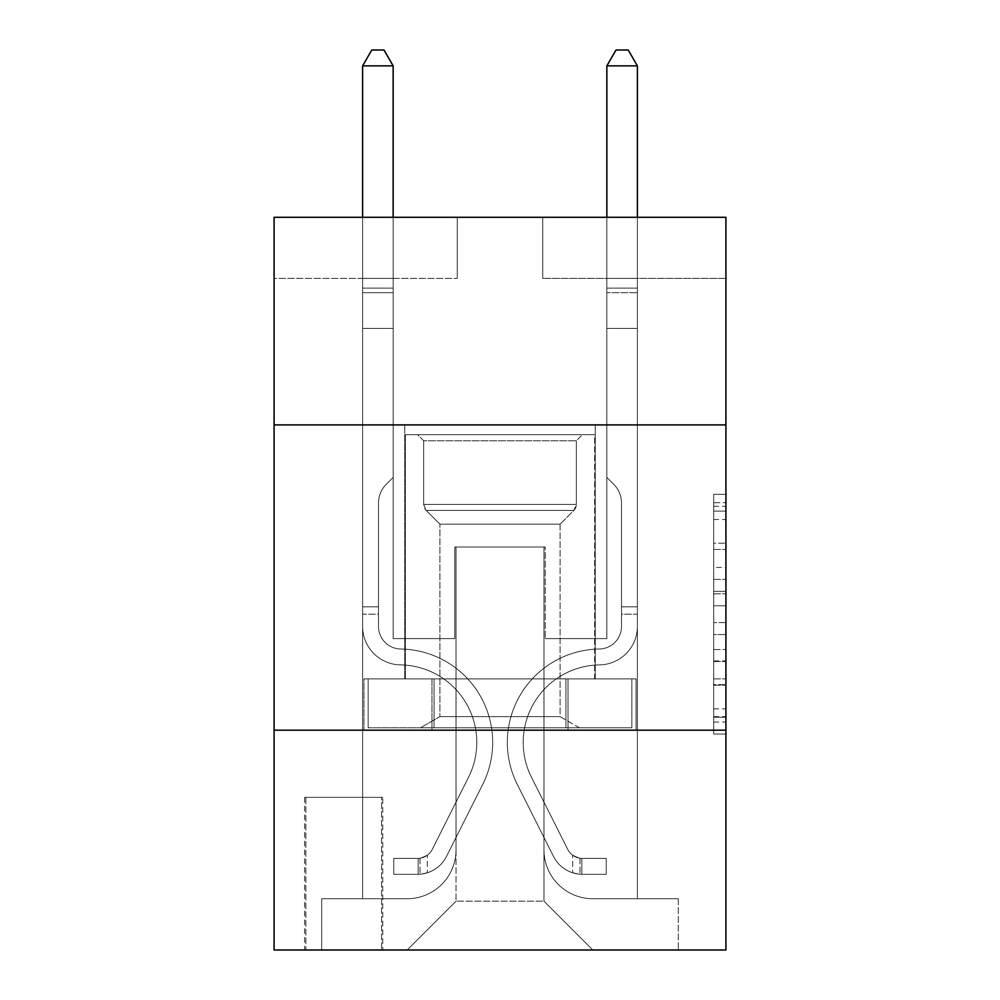 <?xml version="1.0" encoding="UTF-8"?>
<svg xmlns="http://www.w3.org/2000/svg" width="1000" height="1000" viewBox="0 0 1000 1000"><rect width="100%" height="100%" fill="white"/><g stroke="black" fill="none" stroke-linecap="round" stroke-linejoin="round"><path stroke-width="0.75" stroke-dasharray="5 3.75" d="M713.7 567.438L713.7 605.788L725.913 605.788L725.913 722.062L725.913 506.3L725.913 605.788L713.7 605.788L713.7 502.7L713.7 734.05L713.7 494.312L713.7 717.262L725.913 717.262L713.7 717.262L725.913 717.262L713.7 717.262L713.7 678.913L713.7 734.05L725.913 734.05L725.913 494.312L725.913 716.663L725.913 622.575L713.7 622.575L725.913 622.575L725.913 678.913L725.913 511.1L713.7 511.1L725.913 511.1L725.913 734.05L725.913 506.3L725.913 734.05L713.7 734.05L713.7 494.312L725.913 494.312L725.913 506.3L725.913 494.312L725.913 506.3L725.913 494.312L725.913 502.7L725.913 494.312L713.7 494.312L713.7 511.1L725.913 511.1L713.7 511.1L713.7 567.438L725.913 567.438M595.25 424.9L595.25 678.9L404.75 678.9L595.25 678.9L404.75 678.9L595.25 678.9L595.25 424.9L404.75 424.9L404.75 678.9L404.75 424.9L595.25 424.9M382.762 797.35L304.613 797.35L382.762 797.35L382.762 950L304.613 950L382.762 950M304.613 797.35L304.613 950M725.913 591.4L725.913 579.412L725.913 591.4L713.7 591.4L713.7 543.162L713.7 685.2L713.7 649.538L725.913 649.538L713.7 649.538L713.7 734.05L725.913 734.05L713.7 734.05L725.913 734.05L713.7 734.05L713.7 494.312L725.913 494.312L713.7 494.312L725.913 494.312L713.7 494.312L713.7 591.4L725.913 591.4M725.913 730.188L725.913 950L274.088 950L274.088 730.188L725.913 730.188L725.913 217.3L542.737 217.3L725.913 217.3L725.913 278.363L725.913 217.3L274.088 217.3L457.262 217.3L274.088 217.3L274.088 278.363L457.262 278.363L274.088 278.363L274.088 217.3L274.088 424.9L725.913 424.9L274.088 424.9L274.088 730.188L725.913 730.188L274.088 730.188M362.612 278.363L362.612 898.713L407.188 898.713A48.85 48.85 0 0 0 456.037 849.862L456.037 547.013L456.037 901.15L456.037 547.013L456.037 901.15L456.037 547.013L543.962 547.013L543.962 849.862A48.85 48.85 0 0 0 592.812 898.713L637.388 898.713L637.388 278.363L637.388 898.713L637.388 278.363L637.388 898.713L637.388 278.363L637.388 898.713L637.388 278.363L637.388 898.713L637.388 278.363L637.388 898.713L637.388 278.363L637.388 898.713L637.388 278.363L637.388 898.713L678.288 898.713L592.812 898.713L637.388 898.713L592.812 898.713L637.388 898.713L592.812 898.713L637.388 898.713L592.812 898.713L637.388 898.713L592.812 898.713L637.388 898.713L592.812 898.713L637.388 898.713L637.388 278.363L606.85 278.363L637.388 278.363L606.85 278.363L637.388 278.363L606.85 278.363L637.388 278.363L606.85 278.363L637.388 278.363L606.85 278.363L637.388 278.363L606.85 278.363L637.388 278.363L606.85 278.363L637.388 278.363L606.85 278.363L637.388 278.363L637.388 898.713L592.812 898.713A48.85 48.85 0 0 1 543.962 849.862A48.85 48.85 0 0 0 592.812 898.713A48.85 48.85 0 0 1 543.962 849.862A48.85 48.85 0 0 0 592.812 898.713A48.85 48.85 0 0 1 543.962 849.862A48.85 48.85 0 0 0 592.812 898.713A48.85 48.85 0 0 1 543.962 849.862A48.85 48.85 0 0 0 592.812 898.713A48.85 48.85 0 0 1 543.962 849.862A48.85 48.85 0 0 0 592.812 898.713A48.85 48.85 0 0 1 543.962 849.862A48.85 48.85 0 0 0 592.812 898.713A48.85 48.85 0 0 1 543.962 849.862L543.962 547.013L543.962 901.15L456.037 901.15L543.962 901.15L592.812 950L678.288 950L407.188 950L592.812 950L543.962 901.15L592.812 950L543.962 901.15L543.962 547.013L543.962 901.15L543.962 547.013L454.812 547.013L454.812 638.6L393.15 638.6L393.15 278.363L362.612 278.363L362.612 898.713L407.188 898.713A48.85 48.85 0 0 0 456.037 849.862L456.037 547.013L454.812 547.013L454.812 638.6L393.15 638.6L393.15 278.363L362.612 278.363L362.612 898.713L407.188 898.713L321.712 898.713L407.188 898.713L362.612 898.713L362.612 278.363L362.612 898.713L362.612 278.363L362.612 898.713L362.612 278.363L362.612 898.713L362.612 278.363L362.612 898.713L362.612 278.363L362.612 898.713L362.612 278.363L393.15 278.363L362.612 278.363L393.15 278.363L362.612 278.363L393.15 278.363L362.612 278.363L393.15 278.363L362.612 278.363L393.15 278.363L362.612 278.363L393.15 278.363L362.612 278.363L393.15 278.363L362.612 278.363L362.612 898.713L362.612 278.363M456.037 849.862L456.037 547.013L454.812 547.013L454.812 638.6L393.15 638.6L393.15 278.363L393.15 638.6L393.15 278.363L393.15 638.6L393.15 278.363L393.15 638.6L393.15 278.363L393.15 638.6L393.15 278.363L393.15 638.6L393.15 278.363L393.15 638.6L393.15 278.363L393.15 638.6L454.812 638.6L393.15 638.6L454.812 638.6L393.15 638.6L454.812 638.6L393.15 638.6L454.812 638.6L393.15 638.6L454.812 638.6L393.15 638.6L454.812 638.6L393.15 638.6L454.812 638.6L454.812 547.013L454.812 638.6L454.812 547.013L454.812 638.6L454.812 547.013L454.812 638.6L454.812 547.013L454.812 638.6L454.812 547.013L454.812 638.6L454.812 547.013L454.812 638.6L454.812 547.013L456.037 547.013L454.812 547.013L456.037 547.013L454.812 547.013L456.037 547.013L454.812 547.013L456.037 547.013L454.812 547.013L456.037 547.013L454.812 547.013L456.037 547.013L454.812 547.013L456.037 547.013L456.037 849.862A48.85 48.85 0 0 1 407.188 898.713A48.85 48.85 0 0 0 456.037 849.862A48.85 48.85 0 0 1 407.188 898.713A48.85 48.85 0 0 0 456.037 849.862A48.85 48.85 0 0 1 407.188 898.713A48.85 48.85 0 0 0 456.037 849.862A48.85 48.85 0 0 1 407.188 898.713A48.85 48.85 0 0 0 456.037 849.862A48.85 48.85 0 0 1 407.188 898.713A48.85 48.85 0 0 0 456.037 849.862A48.85 48.85 0 0 1 407.188 898.713A48.85 48.85 0 0 0 456.037 849.862M725.913 278.363L542.737 278.363L725.913 278.363M305.837 950L381.55 950L305.837 950L305.837 797.35L381.55 797.35L381.55 950L381.55 797.35L305.837 797.35L305.837 950M321.712 950L407.188 950L456.037 901.15L407.188 950L456.037 901.15L407.188 950L321.712 950L321.712 898.713L321.712 950M545.188 547.013L543.962 547.013L545.188 547.013L543.962 547.013L545.188 547.013L543.962 547.013L545.188 547.013L543.962 547.013L545.188 547.013L543.962 547.013L545.188 547.013L543.962 547.013L545.188 547.013L543.962 547.013L545.188 547.013L543.962 547.013L545.188 547.013L545.188 638.6L545.188 547.013M542.737 278.363L542.737 217.3L542.737 278.363M457.262 278.363L457.262 217.3L457.262 278.363M678.288 898.713L678.288 950L678.288 898.713M606.85 278.363L606.85 638.6L545.188 638.6L606.85 638.6L545.188 638.6L606.85 638.6L545.188 638.6L606.85 638.6L545.188 638.6L606.85 638.6L545.188 638.6L606.85 638.6L545.188 638.6L606.85 638.6L545.188 638.6L606.85 638.6L545.188 638.6L606.85 638.6L606.85 278.363M636.075 730.188L363.925 730.188L636.075 730.188L636.075 678.9L363.925 678.9L568.038 678.9L568.038 730.188L568.038 678.9L431.962 678.9L431.962 730.188L431.962 678.9L363.925 678.9L363.925 730.188L363.925 678.9L636.075 678.9L636.075 730.188M725.913 424.9L274.088 424.9M431.962 678.9L431.962 730.188L431.962 678.9M568.038 678.9L568.038 730.188L568.038 678.9M713.7 605.788L725.913 605.788L713.7 605.788M713.7 502.7L713.7 494.312L713.7 502.7L725.913 502.7L713.7 502.7M713.7 684.6L713.7 634.562L713.7 684.6L725.913 684.6L713.7 684.6M713.7 634.562L713.7 622.575L725.913 622.575L713.7 622.575L713.7 634.562L725.913 634.562L713.7 634.562M713.7 543.162L713.7 511.1L713.7 543.162L725.913 543.162L713.7 543.162M713.7 494.312L725.913 494.312L713.7 494.312L713.7 506.3L713.7 494.312L725.913 494.312M713.7 734.05L725.913 734.05L713.7 734.05L713.7 722.062L713.7 734.05M362.612 614.175L362.612 65.875L362.612 328.425L362.612 65.875L393.15 65.875L393.15 288.125L393.15 65.875L362.612 65.875L371.775 50L383.988 50L371.775 50L362.612 65.875L362.612 328.425L362.612 65.875L393.15 65.875L383.988 50L393.15 65.875L393.15 328.425L362.612 328.425L362.612 65.875L371.775 50L383.988 50L371.775 50L362.612 65.875L362.612 328.425L393.15 328.425L393.15 477.413L386.262 484.288A26.538 26.538 -14.8 0 0 378.5 503.05A26.538 26.538 165.2 0 1 386.262 484.288L393.15 477.413L393.15 65.875L362.612 65.875L393.15 65.875L383.988 50L393.15 65.875L393.15 328.425L362.612 328.425L362.612 626.425A38.462 38.462 -14.8 0 0 400.475 664.887A38.462 38.462 165.2 0 1 362.612 626.425L362.612 328.425L393.15 328.425L393.15 477.413L386.262 484.288A26.538 26.538 -8.6 0 0 378.5 503.05A26.538 26.538 171.4 0 1 386.262 484.288L393.15 477.413L393.15 65.875L362.612 65.875L371.775 50L383.988 50L371.775 50L362.612 65.875L362.612 288.125L362.612 65.875L393.15 65.875L383.988 50L393.15 65.875L393.15 328.425L362.612 328.425L362.612 626.425A38.462 38.462 -8.6 0 0 400.475 664.887A38.462 38.462 165.2 0 1 362.612 626.425L362.612 328.425L393.15 328.425L393.15 477.413L386.262 484.288A26.538 26.538 -8.6 0 0 378.5 503.05A26.538 26.538 171.4 0 1 386.262 484.288L393.15 477.413L393.15 65.875L362.612 65.875L371.775 50L383.988 50L371.775 50L362.612 65.875L362.612 292.688L362.612 65.875L393.15 65.875L383.988 50L393.15 65.875L393.15 328.425L362.612 328.425L362.612 626.425A38.462 38.462 -8.6 0 0 400.475 664.887A38.462 38.462 165.2 0 1 362.612 626.425L362.612 328.425L393.15 328.425L393.15 477.413L386.262 484.288A26.538 26.538 -8.6 0 0 378.5 503.05A26.538 26.538 171.4 0 1 386.262 484.288L393.15 477.413L393.15 65.875L362.612 65.875L371.775 50L383.988 50L371.775 50L362.612 65.875L362.612 626.425A38.462 38.462 -8.6 0 0 400.475 664.887A77.55 77.55 165.2 0 1 468.537 777.25A77.55 77.55 -14.8 0 0 400.475 664.887A38.462 38.462 171.4 0 1 362.612 626.425L362.612 328.425L393.15 328.425L393.15 477.413L386.262 484.288A26.538 26.538 -8.6 0 0 378.5 503.05A26.538 26.538 171.4 0 1 386.262 484.288L393.15 477.413L393.15 328.425L362.612 328.425L362.612 626.425A38.462 38.462 -8.6 0 0 400.475 664.887A38.462 38.462 171.4 0 1 362.612 626.425L362.612 328.425L393.15 328.425L393.15 292.688L393.15 477.413L386.262 484.288A26.538 26.538 -8.6 0 0 378.5 503.05A26.538 26.538 171.4 0 1 386.262 484.288L393.15 477.413L393.15 328.425L362.612 328.425L362.612 626.425A38.462 38.462 -8.6 0 0 400.475 664.887A38.462 38.462 171.4 0 1 362.612 626.425L362.612 328.425L393.15 328.425L393.15 288.125L393.15 477.413L386.262 484.288A26.538 26.538 -8.6 0 0 378.5 503.05A26.538 26.538 171.4 0 1 386.262 484.288L393.15 477.413L393.15 328.425L362.612 328.425L362.612 626.425A38.462 38.462 -8.6 0 0 400.475 664.887A77.55 77.55 171.4 0 1 468.537 777.25A77.55 77.55 -14.8 0 0 400.475 664.887A38.462 38.462 171.4 0 1 362.612 626.425L362.612 328.425L393.15 328.425L393.15 65.875L383.988 50L393.15 65.875L393.15 477.413L386.262 484.288A26.538 26.538 -8.6 0 0 378.5 503.05A26.538 26.538 171.4 0 1 386.262 484.288L393.15 477.413L393.15 328.425L362.612 328.425L362.612 626.425L362.612 614.175L378.5 614.175L378.5 606.85L362.612 606.85L378.5 606.85L378.5 626.425L378.5 503.05L378.5 626.425A22.587 22.587 -14.8 0 0 400.725 649.013A22.587 22.587 165.2 0 1 378.5 626.425L378.5 503.05L378.5 626.425L378.5 606.85L362.612 606.85L378.5 606.85L378.5 626.425A22.587 22.587 -8.6 0 0 400.725 649.013A22.587 22.587 165.2 0 1 378.5 626.425L378.5 503.05L378.5 626.425A22.587 22.587 -8.6 0 0 400.725 649.013A22.587 22.587 165.2 0 1 378.5 626.425L378.5 503.05L378.5 626.425L378.5 606.85L362.612 606.85L378.5 606.85L378.5 626.425A22.587 22.587 -8.6 0 0 400.725 649.013A93.425 93.425 165.2 0 1 482.725 784.375A93.425 93.425 -14.8 0 0 400.725 649.013A22.587 22.587 171.4 0 1 378.5 626.425L378.5 503.05L378.5 626.425A22.587 22.587 -8.6 0 0 400.725 649.013A22.587 22.587 171.4 0 1 378.5 626.425L378.5 503.05L378.5 626.425L378.5 606.85L362.612 606.85L378.5 606.85L378.5 626.425A22.587 22.587 -8.6 0 0 400.725 649.013A22.587 22.587 171.4 0 1 378.5 626.425L378.5 503.05L378.5 626.425A22.587 22.587 -8.6 0 0 400.725 649.013A93.425 93.425 171.4 0 1 482.725 784.375A93.425 93.425 -14.8 0 0 400.725 649.013A22.587 22.587 171.4 0 1 378.5 626.425L378.5 503.05L378.5 626.425L378.5 614.175L362.612 614.175M418.188 874.287A32.362 32.362 -14.8 0 0 446.488 856.462L482.725 784.375A93.425 93.425 -14.8 0 0 400.725 649.013A22.587 22.587 171.4 0 1 378.5 626.425A22.587 22.587 -8.6 0 0 400.725 649.013A22.587 22.587 171.4 0 1 378.5 626.425A22.587 22.587 171.4 0 0 400.725 649.013A93.425 93.425 171.4 0 1 482.725 784.375L446.488 856.462L482.725 784.375A93.425 93.425 -8.6 0 0 400.725 649.013A22.587 22.587 171.4 0 1 378.5 626.425A22.587 22.587 171.4 0 0 400.725 649.013A93.425 93.425 171.4 0 1 482.725 784.375A93.425 93.425 -8.6 0 0 400.725 649.013A22.587 22.587 171.4 0 1 378.5 626.425A22.587 22.587 171.4 0 0 400.725 649.013A22.587 22.587 171.4 0 1 378.5 626.425A22.587 22.587 171.4 0 0 400.725 649.013A93.425 93.425 171.4 0 1 482.725 784.375A93.425 93.425 -8.6 0 0 400.725 649.013A22.587 22.587 171.4 0 1 378.5 626.425A22.587 22.587 171.4 0 0 400.725 649.013A93.425 93.425 171.4 0 1 482.725 784.375L446.488 856.462L482.725 784.375A93.425 93.425 -8.6 0 0 400.725 649.013A22.587 22.587 171.4 0 1 378.5 626.425A22.587 22.587 171.4 0 0 400.725 649.013A22.587 22.587 171.4 0 1 378.5 626.425A22.587 22.587 171.4 0 0 400.725 649.013A93.425 93.425 171.4 0 1 482.725 784.375A93.425 93.425 -8.6 0 0 400.725 649.013A22.587 22.587 171.4 0 1 378.5 626.425A22.587 22.587 171.4 0 0 400.725 649.013A93.425 93.425 171.4 0 1 482.725 784.375A93.425 93.425 -8.6 0 0 400.725 649.013A93.425 93.425 -8.6 0 1 482.725 784.375L446.488 856.462A32.362 32.362 165.2 0 1 427.337 872.775A32.362 32.362 -14.8 0 0 446.488 856.462L482.725 784.375A93.425 93.425 -8.6 0 0 400.725 649.013A93.425 93.425 -8.6 0 1 482.725 784.375L446.488 856.462L482.725 784.375A93.425 93.425 -8.6 0 0 400.725 649.013A93.425 93.425 -8.6 0 1 482.725 784.375A93.425 93.425 -8.6 0 0 400.725 649.013A93.425 93.425 -8.6 0 1 482.725 784.375L446.488 856.462L482.725 784.375A93.425 93.425 -8.6 0 0 400.725 649.013A93.425 93.425 -8.6 0 1 482.725 784.375L446.488 856.462A32.362 32.362 171.4 0 1 427.337 872.775C417.938 874.775 417.938 874.775 427.337 872.775C417.938 874.775 417.938 874.775 427.337 872.775A32.362 32.362 -8.6 0 0 446.488 856.462L482.725 784.375A93.425 93.425 -8.6 0 0 400.725 649.013A93.425 93.425 -8.6 0 1 482.725 784.375A93.425 93.425 -8.6 0 0 400.725 649.013A93.425 93.425 -8.6 0 1 482.725 784.375L446.488 856.462L482.725 784.375A93.425 93.425 -8.6 0 0 400.725 649.013A93.425 93.425 -8.6 0 1 482.725 784.375L446.488 856.462A32.362 32.362 171.4 0 1 427.337 872.775C417.938 874.775 417.938 874.775 427.337 872.775C417.938 874.775 417.938 874.775 427.337 872.775A32.362 32.362 -8.6 0 0 446.488 856.462L482.725 784.375L446.488 856.462A32.362 32.362 171.4 0 1 427.337 872.775C417.938 874.775 417.938 874.775 427.337 872.775C417.938 874.775 417.938 874.775 427.337 872.775A32.362 32.362 -8.6 0 0 446.488 856.462L482.725 784.375L446.488 856.462A32.362 32.362 171.4 0 1 427.337 872.775C417.938 874.775 417.938 874.775 427.337 872.775C417.938 874.775 417.938 874.775 427.337 872.775A32.362 32.362 -8.6 0 0 446.488 856.462L482.725 784.375L446.488 856.462A32.362 32.362 171.4 0 1 427.337 872.775C417.938 874.775 417.938 874.775 427.337 872.775C417.938 874.775 417.938 874.775 427.337 872.775A32.362 32.362 -8.6 0 0 446.488 856.462L482.725 784.375L446.488 856.462A32.362 32.362 171.4 0 1 427.337 872.775C417.938 874.775 417.938 874.775 427.337 872.775C417.938 874.775 417.938 874.775 427.337 872.775A32.362 32.362 -8.6 0 0 446.488 856.462L482.725 784.375L446.488 856.462A32.362 32.362 171.4 0 1 427.337 872.775C417.938 874.775 417.938 874.775 427.337 872.775C417.938 874.775 417.938 874.775 427.337 872.775A32.362 32.362 -8.6 0 0 446.488 856.462A32.362 32.362 -14.8 0 1 418.188 874.287L418.188 858.4A16.488 16.488 -14.8 0 0 432.3 849.325L468.537 777.25A77.55 77.55 -14.8 0 0 400.475 664.887A38.462 38.462 171.4 0 1 362.612 626.425A38.462 38.462 -8.6 0 0 400.475 664.887A38.462 38.462 171.4 0 1 362.612 626.425A38.462 38.462 171.4 0 0 400.475 664.887A77.55 77.55 171.4 0 1 468.537 777.25L432.3 849.325L468.537 777.25A77.55 77.55 -8.6 0 0 400.475 664.887A38.462 38.462 171.4 0 1 362.612 626.425A38.462 38.462 171.4 0 0 400.475 664.887A77.55 77.55 171.4 0 1 468.537 777.25A77.55 77.55 -8.6 0 0 400.475 664.887A38.462 38.462 171.4 0 1 362.612 626.425A38.462 38.462 171.4 0 0 400.475 664.887A38.462 38.462 171.4 0 1 362.612 626.425A38.462 38.462 171.4 0 0 400.475 664.887A77.55 77.55 171.4 0 1 468.537 777.25A77.55 77.55 -8.6 0 0 400.475 664.887A38.462 38.462 171.4 0 1 362.612 626.425A38.462 38.462 171.4 0 0 400.475 664.887A77.55 77.55 171.4 0 1 468.537 777.25L432.3 849.325L468.537 777.25A77.55 77.55 -8.6 0 0 400.475 664.887A38.462 38.462 171.4 0 1 362.612 626.425A38.462 38.462 171.4 0 0 400.475 664.887A38.462 38.462 171.4 0 1 362.612 626.425A38.462 38.462 171.4 0 0 400.475 664.887A77.55 77.55 171.4 0 1 468.537 777.25A77.55 77.55 -8.6 0 0 400.475 664.887A38.462 38.462 171.4 0 1 362.612 626.425A38.462 38.462 171.4 0 0 400.475 664.887A77.55 77.55 171.4 0 1 468.537 777.25A77.55 77.55 -8.6 0 0 400.475 664.887A77.55 77.55 -8.6 0 1 468.537 777.25L432.3 849.325A16.488 16.488 165.2 0 1 427.337 855.2C418.088 859.45 418.088 859.45 427.337 855.2C418.088 859.45 418.088 859.45 427.337 855.2A16.488 16.488 -14.8 0 0 432.3 849.325L468.537 777.25A77.55 77.55 -8.6 0 0 400.475 664.887A77.55 77.55 -8.6 0 1 468.537 777.25L432.3 849.325L468.537 777.25A77.55 77.55 -8.6 0 0 400.475 664.887A77.55 77.55 -8.6 0 1 468.537 777.25A77.55 77.55 -8.6 0 0 400.475 664.887A77.55 77.55 -8.6 0 1 468.537 777.25L432.3 849.325L468.537 777.25A77.55 77.55 -8.6 0 0 400.475 664.887A77.55 77.55 -8.6 0 1 468.537 777.25L432.3 849.325A16.488 16.488 171.4 0 1 427.337 855.2C418.088 859.45 418.088 859.45 427.337 855.2C418.088 859.45 418.088 859.45 427.337 855.2A16.488 16.488 -8.6 0 0 432.3 849.325L468.537 777.25A77.55 77.55 -8.6 0 0 400.475 664.887A77.55 77.55 -8.6 0 1 468.537 777.25A77.55 77.55 -8.6 0 0 400.475 664.887A77.55 77.55 -8.6 0 1 468.537 777.25L432.3 849.325L468.537 777.25A77.55 77.55 -8.6 0 0 400.475 664.887A77.55 77.55 -8.6 0 1 468.537 777.25L432.3 849.325A16.488 16.488 171.4 0 1 427.337 855.2C418.088 859.45 418.088 859.45 427.337 855.2C418.088 859.45 418.088 859.45 427.337 855.2A16.488 16.488 -8.6 0 0 432.3 849.325L468.537 777.25L432.3 849.325A16.488 16.488 171.4 0 1 427.337 855.2C418.088 859.45 418.088 859.45 427.337 855.2C418.088 859.45 418.088 859.45 427.337 855.2A16.488 16.488 -8.6 0 0 432.3 849.325L468.537 777.25L432.3 849.325A16.488 16.488 171.4 0 1 427.337 855.2C418.088 859.45 418.088 859.45 427.337 855.2C418.088 859.45 418.088 859.45 427.337 855.2A16.488 16.488 -8.6 0 0 432.3 849.325L468.537 777.25L432.3 849.325A16.488 16.488 171.4 0 1 427.337 855.2C418.088 859.45 418.088 859.45 427.337 855.2C418.088 859.45 418.088 859.45 427.337 855.2A16.488 16.488 -8.6 0 0 432.3 849.325L468.537 777.25L432.3 849.325A16.488 16.488 171.4 0 1 427.337 855.2C418.088 859.45 418.088 859.45 427.337 855.2C418.088 859.45 418.088 859.45 427.337 855.2A16.488 16.488 -8.6 0 0 432.3 849.325L468.537 777.25L432.3 849.325A16.488 16.488 171.4 0 1 427.337 855.2C418.088 859.45 418.088 859.45 427.337 855.2C418.088 859.45 418.088 859.45 427.337 855.2A16.488 16.488 -8.6 0 0 432.3 849.325A16.488 16.488 -14.8 0 1 418.188 858.4L418.188 874.287L393.762 874.287L418.188 874.287A32.362 32.362 -8.6 0 0 446.488 856.462A32.362 32.362 -8.6 0 1 418.188 874.287L418.188 858.4L393.762 858.413L418.188 858.4A16.488 16.488 -8.6 0 0 432.3 849.325A16.488 16.488 -8.6 0 1 418.188 858.4L418.188 874.287L393.762 874.287L393.762 858.413L393.762 874.287L418.188 874.287A32.362 32.362 -8.6 0 0 446.488 856.462A32.362 32.362 -8.6 0 1 418.188 874.287L418.188 858.4L393.762 858.413L418.188 858.4A16.488 16.488 -8.6 0 0 432.3 849.325A16.488 16.488 -8.6 0 1 418.188 858.4L418.188 874.287L393.762 874.287L393.762 858.413L393.762 874.287L418.188 874.287A32.362 32.362 -8.6 0 0 446.488 856.462A32.362 32.362 -8.6 0 1 418.188 874.287L418.188 858.4L393.762 858.413L418.188 858.4A16.488 16.488 -8.6 0 0 432.3 849.325A16.488 16.488 -8.6 0 1 418.188 858.4L418.188 874.287L393.762 874.287L393.762 858.413L393.762 874.287L418.188 874.287A32.362 32.362 -8.6 0 0 446.488 856.462A32.362 32.362 -8.6 0 1 418.188 874.287L418.188 858.4L393.762 858.413L418.188 858.4A16.488 16.488 -8.6 0 0 432.3 849.325A16.488 16.488 -8.6 0 1 418.188 858.4L418.188 874.287L393.762 874.287L393.762 858.413L393.762 874.287L418.188 874.287A32.362 32.362 -8.6 0 0 446.488 856.462A32.362 32.362 -8.6 0 1 418.188 874.287L418.188 858.4L393.762 858.413L418.188 858.4A16.488 16.488 -8.6 0 0 432.3 849.325A16.488 16.488 -8.6 0 1 418.188 858.4L418.188 874.287L393.762 874.287L393.762 858.413L393.762 874.287L418.188 874.287A32.362 32.362 -8.6 0 0 446.488 856.462A32.362 32.362 -8.6 0 1 418.188 874.287L418.188 858.4L393.762 858.413L418.188 858.4A16.488 16.488 -8.6 0 0 432.3 849.325A16.488 16.488 -8.6 0 1 418.188 858.4L418.188 874.287L393.762 874.287L393.762 858.413L393.762 874.287L418.188 874.287A32.362 32.362 -8.6 0 0 446.488 856.462A32.362 32.362 -8.6 0 1 418.188 874.287L418.188 858.4L393.762 858.413L418.188 858.4A16.488 16.488 -8.6 0 0 432.3 849.325A16.488 16.488 -8.6 0 1 418.188 858.4L418.188 874.287L393.762 874.287L393.762 858.413L393.762 874.287L418.188 874.287M637.388 614.175L637.388 65.875L637.388 328.425L637.388 65.875L606.85 65.875L606.85 288.125L606.85 65.875L637.388 65.875L628.225 50L616.013 50L628.225 50L637.388 65.875L637.388 328.425L637.388 65.875L606.85 65.875L616.013 50L606.85 65.875L606.85 328.425L637.388 328.425L637.388 65.875L628.225 50L616.013 50L628.225 50L637.388 65.875L637.388 328.425L606.85 328.425L606.85 477.413L613.737 484.288A26.538 26.538 14.8 0 1 621.5 503.05A26.538 26.538 -165.2 0 0 613.737 484.288L606.85 477.413L606.85 65.875L637.388 65.875L606.85 65.875L616.013 50L606.85 65.875L606.85 328.425L637.388 328.425L637.388 626.425A38.462 38.462 14.8 0 1 599.525 664.887A38.462 38.462 -165.2 0 0 637.388 626.425L637.388 328.425L606.85 328.425L606.85 477.413L613.737 484.288A26.538 26.538 8.6 0 1 621.5 503.05A26.538 26.538 -171.4 0 0 613.737 484.288L606.85 477.413L606.85 65.875L637.388 65.875L628.225 50L616.013 50L628.225 50L637.388 65.875L637.388 288.125L637.388 65.875L606.85 65.875L616.013 50L606.85 65.875L606.85 328.425L637.388 328.425L637.388 626.425A38.462 38.462 8.6 0 1 599.525 664.887A38.462 38.462 -165.2 0 0 637.388 626.425L637.388 328.425L606.85 328.425L606.85 477.413L613.737 484.288A26.538 26.538 8.6 0 1 621.5 503.05A26.538 26.538 -171.4 0 0 613.737 484.288L606.85 477.413L606.85 65.875L637.388 65.875L628.225 50L616.013 50L628.225 50L637.388 65.875L637.388 292.688L637.388 65.875L606.85 65.875L616.013 50L606.85 65.875L606.85 328.425L637.388 328.425L637.388 626.425A38.462 38.462 8.6 0 1 599.525 664.887A38.462 38.462 -165.2 0 0 637.388 626.425L637.388 328.425L606.85 328.425L606.85 477.413L613.737 484.288A26.538 26.538 8.6 0 1 621.5 503.05A26.538 26.538 -171.4 0 0 613.737 484.288L606.85 477.413L606.85 65.875L637.388 65.875L628.225 50L616.013 50L628.225 50L637.388 65.875L637.388 626.425A38.462 38.462 8.6 0 1 599.525 664.887A77.55 77.55 -165.2 0 0 531.462 777.25A77.55 77.55 14.8 0 1 599.525 664.887A38.462 38.462 -171.4 0 0 637.388 626.425L637.388 328.425L606.85 328.425L606.85 477.413L613.737 484.288A26.538 26.538 8.6 0 1 621.5 503.05A26.538 26.538 -171.4 0 0 613.737 484.288L606.85 477.413L606.85 328.425L637.388 328.425L637.388 626.425A38.462 38.462 8.6 0 1 599.525 664.887A38.462 38.462 -171.4 0 0 637.388 626.425L637.388 328.425L606.85 328.425L606.85 292.688L606.85 477.413L613.737 484.288A26.538 26.538 8.6 0 1 621.5 503.05A26.538 26.538 -171.4 0 0 613.737 484.288L606.85 477.413L606.85 328.425L637.388 328.425L637.388 626.425A38.462 38.462 8.6 0 1 599.525 664.887A38.462 38.462 -171.4 0 0 637.388 626.425L637.388 328.425L606.85 328.425L606.85 288.125L606.85 477.413L613.737 484.288A26.538 26.538 8.6 0 1 621.5 503.05A26.538 26.538 -171.4 0 0 613.737 484.288L606.85 477.413L606.85 328.425L637.388 328.425L637.388 626.425A38.462 38.462 8.6 0 1 599.525 664.887A77.55 77.55 -171.4 0 0 531.462 777.25A77.55 77.55 14.8 0 1 599.525 664.887A38.462 38.462 -171.4 0 0 637.388 626.425L637.388 328.425L606.85 328.425L606.85 65.875L616.013 50L606.85 65.875L606.85 477.413L613.737 484.288A26.538 26.538 8.6 0 1 621.5 503.05A26.538 26.538 -171.4 0 0 613.737 484.288L606.85 477.413L606.85 328.425L637.388 328.425L637.388 626.425L637.388 614.175L621.5 614.175L621.5 606.85L637.388 606.85L621.5 606.85L621.5 626.425L621.5 503.05L621.5 626.425A22.587 22.587 14.8 0 1 599.275 649.013A22.587 22.587 -165.2 0 0 621.5 626.425L621.5 503.05L621.5 626.425L621.5 606.85L637.388 606.85L621.5 606.85L621.5 626.425A22.587 22.587 8.6 0 1 599.275 649.013A22.587 22.587 -165.2 0 0 621.5 626.425L621.5 503.05L621.5 626.425A22.587 22.587 8.6 0 1 599.275 649.013A22.587 22.587 -165.2 0 0 621.5 626.425L621.5 503.05L621.5 626.425L621.5 606.85L637.388 606.85L621.5 606.85L621.5 626.425A22.587 22.587 8.6 0 1 599.275 649.013A93.425 93.425 -165.2 0 0 517.275 784.375A93.425 93.425 14.8 0 1 599.275 649.013A22.587 22.587 -171.4 0 0 621.5 626.425L621.5 503.05L621.5 626.425A22.587 22.587 8.6 0 1 599.275 649.013A22.587 22.587 -171.4 0 0 621.5 626.425L621.5 503.05L621.5 626.425L621.5 606.85L637.388 606.85L621.5 606.85L621.5 626.425A22.587 22.587 8.6 0 1 599.275 649.013A22.587 22.587 -171.4 0 0 621.5 626.425L621.5 503.05L621.5 626.425A22.587 22.587 8.6 0 1 599.275 649.013A93.425 93.425 -171.4 0 0 517.275 784.375A93.425 93.425 14.8 0 1 599.275 649.013A22.587 22.587 -171.4 0 0 621.5 626.425L621.5 503.05L621.5 626.425L621.5 614.175L637.388 614.175M581.812 874.287A32.362 32.362 14.8 0 1 553.513 856.462L517.275 784.375A93.425 93.425 14.8 0 1 599.275 649.013A22.587 22.587 -171.4 0 0 621.5 626.425A22.587 22.587 8.6 0 1 599.275 649.013A22.587 22.587 -171.4 0 0 621.5 626.425A22.587 22.587 -171.4 0 1 599.275 649.013A93.425 93.425 -171.4 0 0 517.275 784.375L553.513 856.462L517.275 784.375A93.425 93.425 8.6 0 1 599.275 649.013A22.587 22.587 -171.4 0 0 621.5 626.425A22.587 22.587 -171.4 0 1 599.275 649.013A93.425 93.425 -171.4 0 0 517.275 784.375A93.425 93.425 8.6 0 1 599.275 649.013A22.587 22.587 -171.4 0 0 621.5 626.425A22.587 22.587 -171.4 0 1 599.275 649.013A22.587 22.587 -171.4 0 0 621.5 626.425A22.587 22.587 -171.4 0 1 599.275 649.013A93.425 93.425 -171.4 0 0 517.275 784.375A93.425 93.425 8.6 0 1 599.275 649.013A22.587 22.587 -171.4 0 0 621.5 626.425A22.587 22.587 -171.4 0 1 599.275 649.013A93.425 93.425 -171.4 0 0 517.275 784.375L553.513 856.462L517.275 784.375A93.425 93.425 8.6 0 1 599.275 649.013A22.587 22.587 -171.4 0 0 621.5 626.425A22.587 22.587 -171.4 0 1 599.275 649.013A22.587 22.587 -171.4 0 0 621.5 626.425A22.587 22.587 -171.4 0 1 599.275 649.013A93.425 93.425 -171.4 0 0 517.275 784.375A93.425 93.425 8.6 0 1 599.275 649.013A22.587 22.587 -171.4 0 0 621.5 626.425A22.587 22.587 -171.4 0 1 599.275 649.013A93.425 93.425 -171.4 0 0 517.275 784.375A93.425 93.425 8.6 0 1 599.275 649.013A93.425 93.425 8.6 0 0 517.275 784.375L553.513 856.462A32.362 32.362 -165.2 0 0 572.663 872.775A32.362 32.362 14.8 0 1 553.513 856.462L517.275 784.375A93.425 93.425 8.6 0 1 599.275 649.013A93.425 93.425 8.6 0 0 517.275 784.375L553.513 856.462L517.275 784.375A93.425 93.425 8.6 0 1 599.275 649.013A93.425 93.425 8.6 0 0 517.275 784.375A93.425 93.425 8.6 0 1 599.275 649.013A93.425 93.425 8.6 0 0 517.275 784.375L553.513 856.462L517.275 784.375A93.425 93.425 8.6 0 1 599.275 649.013A93.425 93.425 8.6 0 0 517.275 784.375L553.513 856.462A32.362 32.362 -171.4 0 0 572.663 872.775C582.062 874.775 582.062 874.775 572.663 872.775C582.062 874.775 582.062 874.775 572.663 872.775A32.362 32.362 8.6 0 1 553.513 856.462L517.275 784.375A93.425 93.425 8.6 0 1 599.275 649.013A93.425 93.425 8.6 0 0 517.275 784.375A93.425 93.425 8.6 0 1 599.275 649.013A93.425 93.425 8.6 0 0 517.275 784.375L553.513 856.462L517.275 784.375A93.425 93.425 8.6 0 1 599.275 649.013A93.425 93.425 8.6 0 0 517.275 784.375L553.513 856.462A32.362 32.362 -171.4 0 0 572.663 872.775C582.062 874.775 582.062 874.775 572.663 872.775C582.062 874.775 582.062 874.775 572.663 872.775A32.362 32.362 8.6 0 1 553.513 856.462L517.275 784.375L553.513 856.462A32.362 32.362 -171.4 0 0 572.663 872.775C582.062 874.775 582.062 874.775 572.663 872.775C582.062 874.775 582.062 874.775 572.663 872.775A32.362 32.362 8.6 0 1 553.513 856.462L517.275 784.375L553.513 856.462A32.362 32.362 -171.4 0 0 572.663 872.775C582.062 874.775 582.062 874.775 572.663 872.775C582.062 874.775 582.062 874.775 572.663 872.775A32.362 32.362 8.6 0 1 553.513 856.462L517.275 784.375L553.513 856.462A32.362 32.362 -171.4 0 0 572.663 872.775C582.062 874.775 582.062 874.775 572.663 872.775C582.062 874.775 582.062 874.775 572.663 872.775A32.362 32.362 8.6 0 1 553.513 856.462L517.275 784.375L553.513 856.462A32.362 32.362 -171.4 0 0 572.663 872.775C582.062 874.775 582.062 874.775 572.663 872.775C582.062 874.775 582.062 874.775 572.663 872.775A32.362 32.362 8.6 0 1 553.513 856.462L517.275 784.375L553.513 856.462A32.362 32.362 -171.4 0 0 572.663 872.775C582.062 874.775 582.062 874.775 572.663 872.775C582.062 874.775 582.062 874.775 572.663 872.775A32.362 32.362 8.6 0 1 553.513 856.462A32.362 32.362 14.8 0 0 581.812 874.287L581.812 858.4A16.488 16.488 14.8 0 1 567.7 849.325L531.462 777.25A77.55 77.55 14.8 0 1 599.525 664.887A38.462 38.462 -171.4 0 0 637.388 626.425A38.462 38.462 8.6 0 1 599.525 664.887A38.462 38.462 -171.4 0 0 637.388 626.425A38.462 38.462 -171.4 0 1 599.525 664.887A77.55 77.55 -171.4 0 0 531.462 777.25L567.7 849.325L531.462 777.25A77.55 77.55 8.6 0 1 599.525 664.887A38.462 38.462 -171.4 0 0 637.388 626.425A38.462 38.462 -171.4 0 1 599.525 664.887A77.55 77.55 -171.4 0 0 531.462 777.25A77.55 77.55 8.6 0 1 599.525 664.887A38.462 38.462 -171.4 0 0 637.388 626.425A38.462 38.462 -171.4 0 1 599.525 664.887A38.462 38.462 -171.4 0 0 637.388 626.425A38.462 38.462 -171.4 0 1 599.525 664.887A77.55 77.55 -171.4 0 0 531.462 777.25A77.55 77.55 8.6 0 1 599.525 664.887A38.462 38.462 -171.4 0 0 637.388 626.425A38.462 38.462 -171.4 0 1 599.525 664.887A77.55 77.55 -171.4 0 0 531.462 777.25L567.7 849.325L531.462 777.25A77.55 77.55 8.6 0 1 599.525 664.887A38.462 38.462 -171.4 0 0 637.388 626.425A38.462 38.462 -171.4 0 1 599.525 664.887A38.462 38.462 -171.4 0 0 637.388 626.425A38.462 38.462 -171.4 0 1 599.525 664.887A77.55 77.55 -171.4 0 0 531.462 777.25A77.55 77.55 8.6 0 1 599.525 664.887A38.462 38.462 -171.4 0 0 637.388 626.425A38.462 38.462 -171.4 0 1 599.525 664.887A77.55 77.55 -171.4 0 0 531.462 777.25A77.55 77.55 8.6 0 1 599.525 664.887A77.55 77.55 8.6 0 0 531.462 777.25L567.7 849.325A16.488 16.488 -165.2 0 0 572.663 855.2C581.912 859.45 581.912 859.45 572.663 855.2C581.912 859.45 581.912 859.45 572.663 855.2A16.488 16.488 14.8 0 1 567.7 849.325L531.462 777.25A77.55 77.55 8.6 0 1 599.525 664.887A77.55 77.55 8.6 0 0 531.462 777.25L567.7 849.325L531.462 777.25A77.55 77.55 8.6 0 1 599.525 664.887A77.55 77.55 8.6 0 0 531.462 777.25A77.55 77.55 8.6 0 1 599.525 664.887A77.55 77.55 8.6 0 0 531.462 777.25L567.7 849.325L531.462 777.25A77.55 77.55 8.6 0 1 599.525 664.887A77.55 77.55 8.6 0 0 531.462 777.25L567.7 849.325A16.488 16.488 -171.4 0 0 572.663 855.2C581.912 859.45 581.912 859.45 572.663 855.2C581.912 859.45 581.912 859.45 572.663 855.2A16.488 16.488 8.6 0 1 567.7 849.325L531.462 777.25A77.55 77.55 8.6 0 1 599.525 664.887A77.55 77.55 8.6 0 0 531.462 777.25A77.55 77.55 8.6 0 1 599.525 664.887A77.55 77.55 8.6 0 0 531.462 777.25L567.7 849.325L531.462 777.25A77.55 77.55 8.6 0 1 599.525 664.887A77.55 77.55 8.6 0 0 531.462 777.25L567.7 849.325A16.488 16.488 -171.4 0 0 572.663 855.2C581.912 859.45 581.912 859.45 572.663 855.2C581.912 859.45 581.912 859.45 572.663 855.2A16.488 16.488 8.6 0 1 567.7 849.325L531.462 777.25L567.7 849.325A16.488 16.488 -171.4 0 0 572.663 855.2C581.912 859.45 581.912 859.45 572.663 855.2C581.912 859.45 581.912 859.45 572.663 855.2A16.488 16.488 8.6 0 1 567.7 849.325L531.462 777.25L567.7 849.325A16.488 16.488 -171.4 0 0 572.663 855.2C581.912 859.45 581.912 859.45 572.663 855.2C581.912 859.45 581.912 859.45 572.663 855.2A16.488 16.488 8.6 0 1 567.7 849.325L531.462 777.25L567.7 849.325A16.488 16.488 -171.4 0 0 572.663 855.2C581.912 859.45 581.912 859.45 572.663 855.2C581.912 859.45 581.912 859.45 572.663 855.2A16.488 16.488 8.6 0 1 567.7 849.325L531.462 777.25L567.7 849.325A16.488 16.488 -171.4 0 0 572.663 855.2C581.912 859.45 581.912 859.45 572.663 855.2C581.912 859.45 581.912 859.45 572.663 855.2A16.488 16.488 8.6 0 1 567.7 849.325L531.462 777.25L567.7 849.325A16.488 16.488 -171.4 0 0 572.663 855.2C581.912 859.45 581.912 859.45 572.663 855.2C581.912 859.45 581.912 859.45 572.663 855.2A16.488 16.488 8.6 0 1 567.7 849.325A16.488 16.488 14.8 0 0 581.812 858.4L581.812 874.287L606.237 874.287L581.812 874.287A32.362 32.362 8.6 0 1 553.513 856.462A32.362 32.362 8.6 0 0 581.812 874.287L581.812 858.4L606.237 858.413L581.812 858.4A16.488 16.488 8.6 0 1 567.7 849.325A16.488 16.488 8.6 0 0 581.812 858.4L581.812 874.287L606.237 874.287L606.237 858.413L606.237 874.287L581.812 874.287A32.362 32.362 8.6 0 1 553.513 856.462A32.362 32.362 8.6 0 0 581.812 874.287L581.812 858.4L606.237 858.413L581.812 858.4A16.488 16.488 8.6 0 1 567.7 849.325A16.488 16.488 8.6 0 0 581.812 858.4L581.812 874.287L606.237 874.287L606.237 858.413L606.237 874.287L581.812 874.287A32.362 32.362 8.6 0 1 553.513 856.462A32.362 32.362 8.6 0 0 581.812 874.287L581.812 858.4L606.237 858.413L581.812 858.4A16.488 16.488 8.6 0 1 567.7 849.325A16.488 16.488 8.6 0 0 581.812 858.4L581.812 874.287L606.237 874.287L606.237 858.413L606.237 874.287L581.812 874.287A32.362 32.362 8.6 0 1 553.513 856.462A32.362 32.362 8.6 0 0 581.812 874.287L581.812 858.4L606.237 858.413L581.812 858.4A16.488 16.488 8.6 0 1 567.7 849.325A16.488 16.488 8.6 0 0 581.812 858.4L581.812 874.287L606.237 874.287L606.237 858.413L606.237 874.287L581.812 874.287A32.362 32.362 8.6 0 1 553.513 856.462A32.362 32.362 8.6 0 0 581.812 874.287L581.812 858.4L606.237 858.413L581.812 858.4A16.488 16.488 8.6 0 1 567.7 849.325A16.488 16.488 8.6 0 0 581.812 858.4L581.812 874.287L606.237 874.287L606.237 858.413L606.237 874.287L581.812 874.287A32.362 32.362 8.6 0 1 553.513 856.462A32.362 32.362 8.6 0 0 581.812 874.287L581.812 858.4L606.237 858.413L581.812 858.4A16.488 16.488 8.6 0 1 567.7 849.325A16.488 16.488 8.6 0 0 581.812 858.4L581.812 874.287L606.237 874.287L606.237 858.413L606.237 874.287L581.812 874.287A32.362 32.362 8.6 0 1 553.513 856.462A32.362 32.362 8.6 0 0 581.812 874.287L581.812 858.4L606.237 858.413L581.812 858.4A16.488 16.488 8.6 0 1 567.7 849.325A16.488 16.488 8.6 0 0 581.812 858.4L581.812 874.287L606.237 874.287L606.237 858.413L606.237 874.287L581.812 874.287M423.675 440.775L417.575 434.663L582.425 434.663L417.575 434.663L582.425 434.663L417.575 434.663L423.675 440.775L576.325 440.775L582.425 434.663L576.325 440.775L423.675 440.775L576.325 440.775L423.675 440.775L423.675 504.4L576.325 504.4L576.325 440.775L576.325 504.4L423.675 504.4L576.325 504.4L423.675 504.4L423.675 440.775M560.1 716.612L579.375 727.75L420.625 727.75L579.375 727.75L420.625 727.75L579.375 727.75L560.1 716.612L439.9 716.612L420.625 727.75L439.9 716.612L560.1 716.612L439.9 716.612L560.1 716.612L560.1 524.163L573.825 510.438A8.55 8.55 0 0 0 576.325 504.4L573.825 510.438L426.175 510.438A8.55 8.55 0 0 1 423.675 504.4L426.175 510.438L573.825 510.438L426.175 510.438L573.825 510.438L560.1 524.163L439.9 524.163L439.9 716.612L439.9 524.163L560.1 524.163L439.9 524.163L426.175 510.438L439.9 524.163L560.1 524.163L560.1 716.612M405.363 434.663L594.637 434.663L594.637 678.9L405.363 678.9L594.637 678.9L405.363 678.9L594.637 678.9L594.637 434.663L405.363 434.663L405.363 678.9L405.363 434.663L594.637 434.663L405.363 434.663M565.925 678.9L368.162 678.9L565.925 678.9L565.925 727.75L631.838 727.75L368.162 727.75L631.838 727.75L434.075 727.75L565.925 727.75L565.925 678.9L631.838 678.9L631.838 727.75L631.838 678.9L434.075 678.9L434.075 727.75L368.162 727.75L434.075 727.75L434.075 678.9L565.925 678.9L565.925 727.75L565.925 678.9M368.162 678.9L368.162 727.75L368.162 678.9L434.075 678.9L368.162 678.9M434.075 678.9L434.075 727.75L434.075 678.9M362.612 217.3L362.612 65.875L393.15 65.875L362.612 65.875L371.775 50L383.988 50L371.775 50L362.612 65.875L362.612 288.125L362.612 65.875L393.15 65.875L383.988 50L393.15 65.875L393.15 288.125L393.15 65.875L362.612 65.875L371.775 50L383.988 50L371.775 50L362.612 65.875L393.15 65.875L383.988 50L393.15 65.875L393.15 217.3M606.85 217.3L606.85 288.125L637.388 288.125L606.85 288.125L637.388 288.125L606.85 288.125L637.388 288.125L606.85 288.125L637.388 288.125L606.85 288.125L637.388 288.125L606.85 288.125L637.388 288.125L606.85 288.125L637.388 288.125L606.85 288.125L637.388 288.125L606.85 288.125L606.85 292.688L606.85 65.875L616.013 50L606.85 65.875L637.388 65.875L606.85 65.875L637.388 65.875L628.225 50L616.013 50L628.225 50L637.388 65.875L637.388 288.125L637.388 65.875L606.85 65.875L616.013 50L606.85 65.875L606.85 288.125L606.85 65.875L637.388 65.875L628.225 50L616.013 50L628.225 50L637.388 65.875L637.388 217.3M393.762 858.413L417.575 858.413L393.762 858.413L393.762 874.287L393.762 858.413M362.612 288.125L362.612 292.688L362.612 288.125L393.15 288.125L362.612 288.125M427.337 872.775C417.938 874.775 417.938 874.775 427.337 872.775C417.938 874.775 417.938 874.775 427.337 872.775L427.337 855.2L427.337 872.775M393.15 65.875L383.988 50L371.775 50L362.612 65.875M606.237 858.413L582.425 858.413L606.237 858.413L606.237 874.287L606.237 858.413M572.663 872.775C582.062 874.775 582.062 874.775 572.663 872.775C582.062 874.775 582.062 874.775 572.663 872.775L572.663 855.2L572.663 872.775M606.85 292.688L606.85 328.425L606.85 292.688L637.388 292.688L606.85 292.688M637.388 65.875L628.225 50L616.013 50L606.85 65.875M713.7 678.913L725.913 678.913L713.7 678.913M713.7 660.925L725.913 660.925M713.7 549.45L725.913 549.45L713.7 549.45M713.7 506.3L725.913 506.3M713.7 722.062L725.913 722.062M713.7 708.875L725.913 708.875M713.7 519.487L725.913 519.487M713.7 593.8L725.913 593.8L713.7 593.8M713.7 661.525L725.913 661.525L713.7 661.525M713.7 685.2L725.913 685.2L713.7 685.2M713.7 579.412L725.913 579.412L713.7 579.412M362.612 292.688L393.15 292.688L362.612 292.688M713.7 716.663L725.913 716.663M713.7 717.262L725.913 717.262M713.7 511.1L725.913 511.1M420.012 858.225L420.012 874.2L420.012 858.225M579.987 858.225L579.987 874.2L579.987 858.225"/><path stroke-width="1.5" d="M725.913 424.9L725.913 217.3L274.088 217.3L274.088 424.9L725.913 424.9L725.913 950L274.088 950L274.088 424.9M725.913 730.188L274.088 730.188M393.15 217.3L393.15 65.875L362.612 65.875L362.612 217.3M362.612 65.875L371.775 50L383.988 50L393.15 65.875M637.388 217.3L637.388 65.875L606.85 65.875L606.85 217.3M606.85 65.875L616.013 50L628.225 50L637.388 65.875"/></g></svg>
